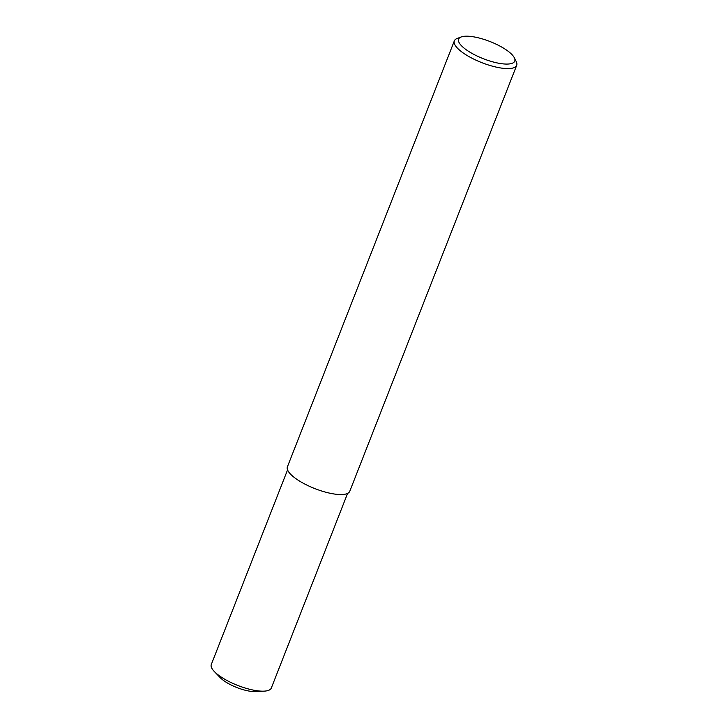 <?xml version="1.0" encoding="UTF-8"?>
<svg xmlns="http://www.w3.org/2000/svg" width="728" height="728" viewBox="0 0 728 728"><rect width="100%" height="100%" fill="white"/><g stroke="black" fill="none" stroke-linecap="round" stroke-linejoin="round"><path stroke-width="1.09" d="M514.341 57.794L516.252 61.616A33.488 10.238 -158.6 0 1 516.698 65.32A33.488 10.238 -158.6 0 1 493.793 66.53A33.488 10.238 -158.6 0 1 460.56 50.987A33.488 10.238 -158.6 0 1 454.336 40.886A33.488 10.238 -158.6 0 1 457.193 38.466L461.188 36.964A30.139 9.218 -158.6 0 1 509.145 52.034A30.139 9.218 -158.6 0 1 514.341 57.794A30.139 9.218 -158.6 0 1 498.462 63.19A30.139 9.218 -158.6 0 1 464.218 48.23A30.139 9.218 -158.6 0 1 461.188 36.964M516.698 65.32L349.768 491.282A33.488 10.238 -158.6 0 1 326.863 492.492A33.488 10.238 -158.6 0 1 293.63 476.949A33.488 10.238 -158.6 0 1 287.405 466.839L454.336 40.886M258.995 690.972A22.923 7.007 -158.6 0 1 222.358 679.57A22.923 7.007 -158.6 0 1 220.284 677.695L214.369 671.58A32.232 9.855 -158.6 0 1 211.302 664.491L287.56 469.888M347.584 493.411L271.326 688.015A32.232 9.855 -158.6 0 1 264.255 691.136L255.756 691.6A22.923 7.007 -158.6 0 1 222.358 679.57M264.255 691.136A32.232 9.855 -158.6 0 1 217.29 674.219A32.232 9.855 -158.6 0 1 214.369 671.58"/></g></svg>
